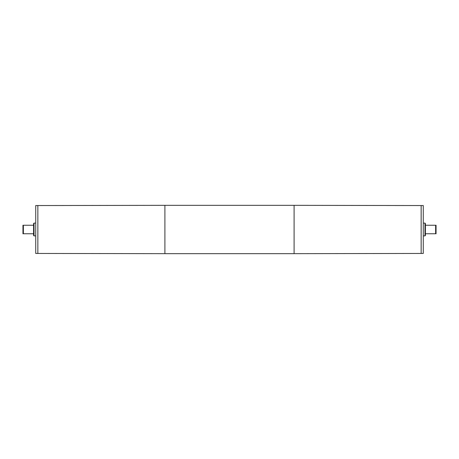 <?xml version="1.0" encoding="UTF-8"?>
<svg xmlns="http://www.w3.org/2000/svg" width="459" height="459" viewBox="0 0 459 459"><rect width="100%" height="100%" fill="white"/><g stroke="black" fill="none" stroke-linecap="round" stroke-linejoin="round"><path stroke-width="0.69" d="M23.375 225.243L22.95 225.243L22.95 233.757L23.375 233.757L23.375 225.243L33.599 225.243M23.375 233.757L33.599 233.757M436.05 225.243L435.625 225.243L435.625 233.757L436.05 233.757L436.05 225.243M435.625 225.243L425.401 225.243M425.401 233.757L435.625 233.757M423.273 253.454L423.273 205.546L421.15 205.546L421.15 253.454L423.273 253.454M424.977 223.114L425.401 223.539L425.401 235.461L424.977 235.886L424.977 223.114L423.273 223.114M424.977 235.886L423.273 235.886M35.727 253.454L35.727 205.546L37.85 205.546L37.85 253.454L35.727 253.454M35.727 235.886L34.023 235.886L34.023 223.114L35.727 223.114M34.023 235.886L33.599 235.461L33.599 223.539L34.023 223.114M294.093 205.334L421.144 205.546L421.144 253.454L294.093 253.666L294.093 205.334L164.907 205.334L164.907 253.666L294.093 253.666M164.907 205.334L37.856 205.546L37.856 253.454L164.907 253.666"/></g></svg>
